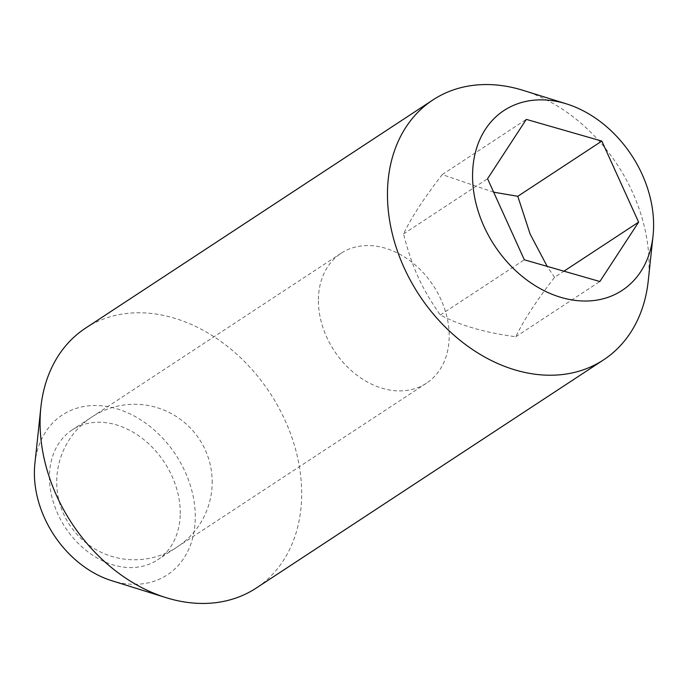 <?xml version="1.0" encoding="UTF-8"?>
<svg xmlns="http://www.w3.org/2000/svg" width="688" height="688" viewBox="0 0 688 688"><rect width="100%" height="100%" fill="white"/><g stroke="black" fill="none" stroke-linecap="round" stroke-linejoin="round"><path stroke-width="0.52" stroke-dasharray="3.44 2.58" d="M85.51 328.167A155.471 118.577 -123.3 0 1 226.275 345.462A155.471 118.577 -123.3 0 1 301.662 495.695A155.471 118.577 -123.3 0 1 256.246 588.051M34.882 463.635A95.632 72.937 -123.3 0 1 119.91 409.764A95.632 72.937 -123.3 0 1 195.289 518.038A95.632 72.937 -123.3 0 1 111.809 580.724M523.198 90.386A155.471 118.577 -123.3 0 1 649.051 267.477A155.471 118.577 -123.3 0 1 648.259 280.747M493.657 192.176L442.255 174.589C424.281 197.697 411.372 217.485 403.512 233.954C412.516 268.277 421.176 287.343 440.294 315.018C460.418 325.579 485.59 332.811 515.828 336.724C523.68 320.264 536.597 300.475 554.571 277.367L563.962 271.192M318.398 299.443A77.735 59.288 -123.3 0 1 341.11 253.261A77.735 59.288 -123.3 0 1 411.493 261.904A77.735 59.288 -123.3 0 1 449.187 337.025A77.735 59.288 -123.3 0 1 426.474 383.207A77.735 59.288 -123.3 0 1 356.092 374.556A77.735 59.288 -123.3 0 1 318.398 299.443M180.239 513.712A77.735 59.288 56.7 0 0 142.545 438.591A77.735 59.288 56.7 0 0 72.163 429.948A77.735 59.288 56.7 0 0 49.45 476.122A77.735 59.288 56.7 0 0 87.144 551.243A77.735 59.288 56.7 0 0 157.526 559.886A77.735 59.288 56.7 0 0 180.239 513.712M440.294 315.018L524.342 259.806M515.828 336.724L599.867 281.512M403.512 233.954L487.56 178.742M442.255 174.589L526.303 119.377M554.571 277.367L547.175 266.368M212.188 483.122A77.735 77.735 0 0 0 135.545 404.303A77.735 77.735 0 0 0 56.726 480.946A77.735 77.735 0 0 0 133.369 559.765A77.735 77.735 0 0 0 212.188 483.122M341.11 253.261L72.163 429.948M426.474 383.207L157.526 559.886"/><path stroke-width="1.03" d="M653.058 235.64L648.259 280.747A155.471 118.577 -123.3 0 1 603.625 359.833L256.246 588.051A155.471 118.577 -123.3 0 1 165.937 597.614A155.471 118.577 -123.3 0 1 40.093 420.523A155.471 118.577 -123.3 0 1 40.876 407.253A155.471 118.577 -123.3 0 1 85.51 328.167L432.898 99.949A155.471 118.577 -123.3 0 1 523.198 90.386L566.508 103.897A107.603 82.061 -123.3 0 1 653.6 226.455A107.603 82.061 -123.3 0 1 653.058 235.64A107.603 82.061 -123.3 0 1 557.392 296.253A107.603 82.061 -123.3 0 1 472.57 174.434A107.603 82.061 -123.3 0 1 566.508 103.897M165.937 597.614L111.809 580.724A95.632 72.937 -123.3 0 1 34.4 471.796A95.632 72.937 -123.3 0 1 34.882 463.635L40.876 407.253M603.625 359.833A155.471 118.577 -123.3 0 1 462.861 342.538A155.471 118.577 -123.3 0 1 387.473 192.305A155.471 118.577 -123.3 0 1 432.898 99.949M563.962 271.192L638.619 222.147L599.867 281.512L524.342 259.806L487.56 178.742L526.303 119.377L601.828 141.083L517.789 196.295L493.657 192.176M547.175 266.368L530.13 234.058L517.789 196.295M601.828 141.083L638.619 222.147"/></g></svg>
